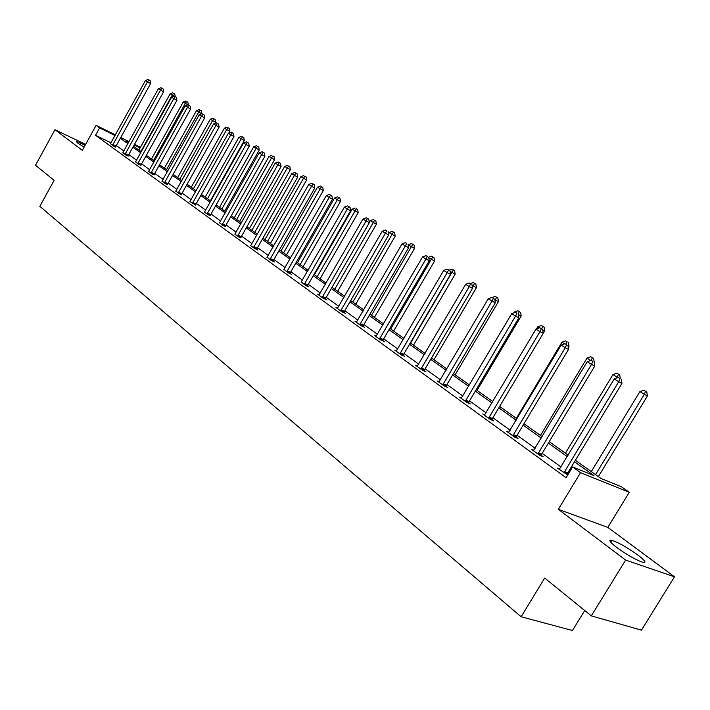 <?xml version="1.0" encoding="UTF-8"?>
<svg xmlns="http://www.w3.org/2000/svg" width="710" height="710" viewBox="0 0 710 710"><rect width="100%" height="100%" fill="white"/><g stroke="black" fill="none" stroke-linecap="round" stroke-linejoin="round"><path stroke-width="1.06" d="M616.954 547.623C609.748 542.032 608.062 539.591 611.905 540.301C618.694 542.617 627.276 547.481 637.651 554.883C645.106 560.598 646.854 563.101 642.887 562.382C635.947 559.959 627.303 555.042 616.954 547.623M84.082 147.192L77.55 143.003L76.263 141.343L85.173 145.204M85.608 144.414L54.963 129.708L82.342 150.351L96.09 125.368L115.393 134.909M591.323 615.872L625.625 560.075L674.5 576.804L641.449 630.143L591.323 615.872L544.694 578.064L521.131 616.759L39.84 206.317L54.111 180.349L35.5 165.261L54.963 129.708M575.393 460.275L600.988 478.469L621.392 486.74L629.282 492.314L580.549 472.665L572.588 466.958L593.995 475.629L574.505 461.748M674.5 576.804L607.831 527.406L629.282 492.314M584.721 610.52L572.446 630.507L521.131 616.759M533.831 450.3L531.568 449.377L539.724 455.296L543.123 456.663L541.295 455.341M484.823 414.826L482.738 413.957L490.326 419.459L493.743 420.879L492.039 419.645M439.17 381.776L437.236 380.95L444.318 386.089L447.735 387.545L446.146 386.391M396.526 350.9L394.742 350.119L401.363 354.92L404.771 356.411L403.28 355.337M356.615 321.994L354.947 321.257L361.159 325.757L364.558 327.266L363.165 326.263M319.172 294.881L317.618 294.18L323.449 298.404L326.831 299.931L325.526 298.981M283.982 269.392L288.011 272.702L291.375 274.246L290.142 273.35M250.639 245.589L254.65 248.5L257.987 250.053L256.834 249.21M219.585 222.736L223.188 225.673L225.407 226.437M189.881 201.516L195.712 204.915M162.102 181.085L165.332 183.704L167.604 184.556M135.61 161.88L138.681 164.374L140.97 165.252M110.467 143.66L113.387 146.029L115.695 146.934M569.056 472.789L568.195 472.168M561.033 466.985L542.174 453.362M535.145 448.276L517.093 435.23M510.188 430.233L492.891 417.737M486.11 412.838L469.532 400.857M462.867 396.038L446.972 384.545M440.422 379.814L425.166 368.792M418.731 364.141L404.079 353.553M397.751 348.983L383.684 338.803M377.463 334.312L363.928 324.532M357.813 320.112L344.803 310.705M338.785 306.356L326.272 297.312M320.343 293.026L308.3 284.328M302.469 280.104L290.869 271.726M285.127 267.572L273.954 259.505M268.291 255.414L257.535 247.63M251.961 243.601L241.586 236.111M236.093 232.135L226.091 224.91M220.668 220.996L211.021 214.021M205.687 210.16L196.377 203.433M191.105 199.625L182.124 193.129M176.932 189.375L168.252 183.109M163.131 179.408L154.753 173.346M149.695 169.699L141.601 163.841M136.613 160.238L128.794 154.585M123.868 151.026L116.307 145.559M111.017 142.834L95.548 135.282L566.083 477.706L572.588 466.958M122.874 152.659L125.874 155.082L128.164 155.978M148.674 171.358L151.834 173.915L154.114 174.775M175.885 191.07L179.204 193.768L181.467 194.602M204.436 212.068L208.119 214.739L210.346 215.529M234.797 234.096L238.693 236.918L240.894 237.655M267.164 257.206L271.087 260.419L274.433 261.963L273.243 261.102M301.306 281.941L305.46 285.358L308.832 286.893L307.563 285.97M337.596 308.229L335.99 307.501L342.007 311.867L345.397 313.385L344.048 312.409M376.247 336.212L374.525 335.457L380.933 340.099L384.341 341.608L382.894 340.56M417.489 366.076L415.634 365.277L422.477 370.238L425.893 371.72L424.358 370.602M461.598 398.017L459.592 397.165L466.923 402.481L470.339 403.928L468.698 402.73M508.892 432.248L506.709 431.343L514.581 437.049L517.989 438.452L516.223 437.174M559.711 469.017L557.341 468.076L567.734 474.981M567.299 474.182L567.938 474.644M95.548 135.282L99.613 127.898L96.09 125.368M607.831 527.406L558.326 509.318L625.625 560.075M558.326 509.318L580.549 472.665M120.735 137.554L129.06 141.663M134.474 144.343L140.447 147.298M115.055 135.521L99.613 127.898M567.299 456.619L548.342 443.12M541.277 438.079L523.128 425.157M516.188 420.214L498.802 407.833M491.986 402.978L475.318 391.103M468.627 386.338L452.643 374.951M446.066 370.265L430.721 359.34M424.26 354.734L409.537 344.243M403.173 339.717L389.027 329.644M382.779 325.189L369.182 315.506M363.032 311.122L349.959 301.812M343.906 297.499L331.33 288.544M325.375 284.302L313.27 275.684M307.403 271.504L295.75 263.206M289.982 259.097L278.755 251.1M273.066 247.044L262.256 239.341M256.647 235.356L246.228 227.928M240.699 223.996L230.652 216.834M225.212 212.964L215.512 206.06M210.151 202.235L200.788 195.57M195.498 191.806L186.473 185.372M181.254 181.654L172.539 175.441M167.391 171.776L158.969 165.785M153.892 162.164L145.754 156.369M140.749 152.801L132.885 147.201M127.942 143.677L120.336 138.273M128.723 142.266L126.327 141.086L128.519 142.639M133.462 146.162L141.334 151.754M146.34 155.312L154.487 161.099M159.564 164.711L167.995 170.702M173.142 174.358L181.866 180.562M187.085 184.272L196.12 190.697M201.418 194.46L210.781 201.116M216.151 204.933L225.851 211.828M231.291 215.698L241.356 222.851M246.876 226.774L257.313 234.185M262.922 238.178L273.74 245.864M279.429 249.911L290.665 257.899M296.443 261.999L308.105 270.288M313.971 274.459L326.085 283.068M332.04 287.31L344.625 296.256M350.687 300.561L363.768 309.853M369.919 314.228L383.524 323.902M389.781 328.348L403.946 338.413M410.3 342.93L425.041 353.411M431.511 358.009L446.856 368.916M453.442 373.593L469.443 384.962M476.135 389.728L492.82 401.585M544.117 327.141L541.313 325.526L544.117 327.141L544.694 330.895L499.636 406.431L517.031 418.793M523.98 423.728L542.138 436.641M549.221 441.673L568.186 455.154M140.11 147.893L134.137 144.946M112.828 144.538L116.014 146.091L150.618 83.523L147.485 81.836L112.508 145.381M148.887 80.008L150.138 80.683L148.062 79.493L148.887 80.008L147.485 81.836L145.444 80.532L110.334 143.81M116.014 146.091L115.641 147.121M150.618 83.523L150.138 80.683M148.062 79.493L145.444 80.532M140.917 151.461L172.21 95.113L170.143 93.8L138.92 150.041M174.207 96.178L172.21 95.113L173.559 93.303L174.775 93.951L173.559 93.303M170.143 93.8L172.734 92.779M174.775 93.951L175.228 96.613M125.288 153.564L128.492 155.126L163.611 91.785L160.469 90.099L124.969 154.425M161.871 88.235L163.123 88.919L161.028 87.703L161.871 88.235L160.469 90.099L158.365 88.759L122.741 152.81M128.492 155.126L128.111 156.165M163.611 91.785L163.123 88.919M161.028 87.703L158.365 88.759M138.086 162.83L141.299 164.392L176.95 100.27L173.781 98.575L137.758 163.699M175.192 96.684L176.453 97.359L174.323 96.134L175.192 96.684L173.781 98.575L171.625 97.199L135.468 162.04M141.299 164.392L140.917 165.448M176.95 100.27L176.453 97.359M174.323 96.134L171.625 97.199M153.555 160.442L185.301 103.411L183.18 102.071L151.505 158.987M187.91 104.814L185.301 103.411L186.659 101.574L187.875 102.222L186.659 101.574M183.18 102.071L185.807 101.033M187.875 102.222L188.345 104.982M201.667 113.804L196.555 110.547L164.409 168.155M166.513 169.654L198.729 111.931L200.087 110.05L201.312 110.716L200.087 110.05M196.555 110.547L199.217 109.5M201.312 110.716L201.8 113.573M151.212 172.344L154.443 173.897L190.635 108.976L187.458 107.281L150.875 173.222M188.869 105.346L190.138 106.03L187.981 104.787L188.869 105.346L187.458 107.281L185.239 105.87L148.532 171.518M154.443 173.897L154.052 174.98M190.635 108.976L190.138 106.03M187.981 104.787L185.239 105.87M215.015 123.354L215.591 122.315L210.284 119.253L177.66 177.571M179.807 179.106L212.521 120.673L213.879 118.756L215.103 119.422L213.879 118.756M210.284 119.253L212.982 118.197M215.103 119.422L215.591 122.315M164.693 182.106L167.942 183.668L204.693 117.913L201.498 116.218L164.356 182.994M202.918 114.257L204.187 114.931L202.004 113.671L202.918 114.257L201.498 116.218L199.226 114.763L161.942 181.245M167.942 183.668L167.542 184.769M204.693 117.913L204.187 114.931M202.004 113.671L199.226 114.763M228.7 133.169L229.756 131.288L224.369 128.19L191.247 187.236M193.457 188.807L226.667 129.646L228.025 127.693L229.268 128.359L228.025 127.693M224.369 128.19L227.111 127.117M229.268 128.359L229.756 131.288M178.538 192.135L181.804 193.697L219.133 127.108L215.929 125.395L178.201 193.04M217.349 123.398L218.627 124.081L216.408 122.803L217.349 123.398L215.929 125.395L213.586 123.913L175.725 191.238M181.804 193.697L181.405 194.815M219.133 127.108L218.627 124.081M216.408 122.803L213.586 123.913M210.337 200.806L244.293 140.509L238.844 137.358L205.208 197.149M207.48 198.764L241.196 138.858L242.563 136.87L243.805 137.536L242.563 136.87M238.844 137.358L241.622 136.276M243.805 137.536L244.293 140.509M192.774 202.448L196.049 204.001L233.972 136.542L230.759 134.838L192.428 203.362M232.179 132.797L233.466 133.48L231.211 132.184L232.179 132.797L230.759 134.838L228.354 133.302L190.067 201.32M196.049 204.001L195.64 205.146M233.972 136.542L233.466 133.48M231.211 132.184L228.354 133.302M224.742 211.039L259.239 149.979L253.701 146.784L219.541 207.338M221.875 208.997L256.124 148.319L257.49 146.304L258.733 146.961L257.49 146.304M253.701 146.784L256.523 145.692M258.733 146.961L259.239 149.979M207.4 213.035L210.692 214.597L249.228 146.251L246.006 144.538L207.054 213.967M247.426 142.462L248.713 143.145L246.432 141.831L247.426 142.462L246.006 144.538L243.53 142.967L204.622 211.873M210.692 214.597L210.284 215.769M249.228 146.251L248.713 143.145M246.432 141.831L243.53 142.967M239.545 221.564L274.584 159.706L268.975 156.475L234.264 217.81M236.661 219.514L271.469 158.046L272.835 155.987L274.087 156.653L272.835 155.987M268.975 156.475L271.841 155.357M274.087 156.653L274.584 159.706M222.443 223.934L225.753 225.496L264.928 156.235L261.679 154.523L222.097 224.884M263.108 152.401L264.404 153.085L262.088 151.754L263.108 152.401L261.679 154.523L259.141 152.898L219.399 222.922M225.753 225.496L225.336 226.685M264.928 156.235L264.404 153.085M262.088 151.754L259.141 152.898M254.757 232.374L290.372 169.708L284.674 166.424L249.405 228.567M251.873 230.324L287.239 168.048L288.606 165.954L289.858 166.619L288.606 165.954M284.674 166.424L287.586 165.306M289.858 166.619L290.372 169.708M237.921 235.143L241.249 236.705L281.071 166.504L277.814 164.791L237.566 236.102M279.243 162.625L280.539 163.318L278.196 161.96L279.243 162.625L277.814 164.791L275.196 163.123L234.992 233.892M241.249 236.705L240.823 237.912M281.071 166.504L280.539 163.318M278.196 161.96L275.196 163.123M253.852 246.689L257.189 248.243L297.694 177.083L294.428 175.361L253.497 247.657M295.857 173.151L297.162 173.843L294.774 172.468L295.857 173.151L294.428 175.361L291.73 173.648L250.843 245.385M257.189 248.243L256.754 249.476M297.694 177.083L297.162 173.843M294.774 172.468L291.73 173.648M270.261 258.564L273.607 260.117L314.805 187.964L311.53 186.242L269.889 259.549M312.959 183.996L314.264 184.689L311.85 183.286L312.959 183.996L311.53 186.242L308.752 184.476L266.951 257.419M273.607 260.117L273.164 261.378M314.805 187.964L314.264 184.689M311.85 183.286L308.752 184.476M287.151 270.803L290.514 272.347L332.44 199.182L329.156 197.46L286.787 271.806M330.576 195.161L331.889 195.853L329.431 194.434L330.576 195.161L329.156 197.46L326.289 195.64L283.752 269.614M290.514 272.347L290.07 273.643M332.44 199.182L331.889 195.853M329.431 194.434L326.289 195.64M304.563 283.414L307.936 284.958L350.607 210.746L347.314 209.024L304.191 284.435M348.743 206.672L350.057 207.364L347.563 205.927L348.743 206.672L347.314 209.024L344.368 207.142L301.067 282.172M307.936 284.958L307.483 286.281M350.607 210.746L350.057 207.364M347.563 205.927L344.368 207.142M322.517 296.416L325.899 297.952L369.351 222.665L366.049 220.943L322.136 297.454M367.469 218.547L368.792 219.23L366.253 217.775L367.469 218.547L366.049 220.943L363.005 219.008L318.923 295.12M325.899 297.952L325.437 299.3M369.351 222.665L368.792 219.23M366.253 217.775L363.005 219.008M341.04 309.835L344.43 311.362L388.681 234.966L385.37 233.244L340.658 310.882M386.799 230.794L385.539 229.996L386.799 230.794L385.37 233.244L382.237 231.247L337.33 308.477M344.43 311.362L343.959 312.737M388.681 234.966L388.113 231.478M385.539 229.996L382.237 231.247M360.147 323.671L363.547 325.189L408.632 247.657L405.321 245.944L359.766 324.745M406.741 243.432L405.445 242.607L406.741 243.432L405.321 245.944L402.082 243.876L356.331 322.26M363.547 325.189L363.067 326.609M408.632 247.657L408.064 244.116M405.445 242.607L402.082 243.876M379.885 337.969L383.293 339.478L429.239 260.765L425.92 259.052L379.495 339.06M427.34 256.488L426 255.636L427.34 256.488L425.92 259.052L422.574 256.922L375.954 336.487M383.293 339.478L382.805 340.924M429.239 260.765L428.662 257.171L431.414 256.132L433.987 257.615L431.414 256.132M426 255.636L422.574 256.922M400.271 352.737L403.679 354.228L450.522 274.308L447.211 272.605L399.872 353.846M448.622 269.977L447.238 269.099L448.622 269.977L447.211 272.605L443.75 270.404L396.215 351.193M403.679 354.228L403.191 355.719M450.522 274.308L449.945 270.661M447.238 269.099L443.75 270.404M270.404 243.494L306.596 179.994L300.827 176.666L264.972 239.634M267.51 241.436L303.454 178.334L304.83 176.195L306.081 176.861L304.83 176.195M300.827 176.666L303.773 175.53M306.081 176.861L306.596 179.994M286.494 254.934L323.298 190.573L317.441 187.2L280.983 251.012M283.592 252.867L320.148 188.913L321.515 186.73L322.775 187.396L321.515 186.73M317.441 187.2L320.432 186.047M322.775 187.396L323.298 190.573M303.055 266.703L340.48 201.471L334.534 198.037L297.463 262.727M300.144 264.635L337.321 199.803L338.697 197.575L339.957 198.241L338.697 197.575M334.534 198.037L337.578 196.874M339.957 198.241L340.48 201.471M320.103 278.817L358.177 212.68L352.142 209.201L314.423 274.788M317.192 276.749L355.009 211.021L356.376 208.749L357.645 209.415L356.376 208.749M352.142 209.201L355.231 208.021M357.645 209.415L358.177 212.68M337.658 291.295L376.406 224.236L370.274 220.703L369.298 222.39M334.747 289.227L374.596 220.251L375.865 220.916L374.596 220.251M370.274 220.703L373.416 219.505M375.865 220.916L376.406 224.236M355.754 304.155L395.186 236.137L388.965 232.552L388.432 233.466M352.834 302.087L393.375 232.108L394.645 232.773L392.16 231.336L393.375 232.108M388.965 232.552L392.16 231.336M394.645 232.773L395.186 236.137M374.401 317.414L414.56 248.42L408.179 244.861M371.49 315.346L412.741 244.338L414.01 245.003L411.48 243.539L412.741 244.338M408.232 244.773L411.48 243.539M414.01 245.003L414.56 248.42M393.642 331.091L434.538 261.076L428.76 257.783M390.722 329.014L432.709 256.949M433.987 257.615L434.538 261.076M413.486 345.193L455.154 274.149L450.042 271.282M410.575 343.125L453.326 269.969L454.595 270.625L451.986 269.117L453.326 269.969M449.181 270.173L451.986 269.117M454.595 270.625L455.154 274.149M433.979 359.757L476.445 287.639L472.052 285.234M472.398 287.47L474.608 283.405L475.886 284.062L473.224 282.536L474.608 283.405M470.348 283.609L473.224 282.536M475.886 284.062L476.445 287.639M421.349 368.002L424.757 369.475L472.532 288.313L469.221 286.609L420.941 369.129M470.623 283.92L469.195 283.006L470.623 283.92L469.221 286.609L465.645 284.337L417.161 366.378M424.757 369.475L424.252 371.01M472.532 288.313L471.946 284.603M469.195 283.006L465.645 284.337M455.146 374.809L498.447 301.581L494.808 299.664M494.941 300.499L496.601 297.295L497.879 297.952L495.172 296.389L496.601 297.295M492.136 297.525L495.172 296.389M497.879 297.952L498.447 301.581M443.138 383.782L446.555 385.246L495.296 302.788L491.986 301.102L442.729 384.935M493.379 298.342L491.897 297.401L493.379 298.342L491.986 301.102L488.285 298.75L438.815 382.095M446.555 385.246L446.04 386.817M495.296 302.788L494.71 299.017M491.897 297.401L488.285 298.75M477.022 390.349L521.184 315.994L518.353 314.557M514.981 312.453L514.306 312.027L513.791 312.897M519.338 311.646L517.856 310.714L519.338 311.646L518.22 313.927M514.306 312.027L517.856 310.714M520.607 312.302L521.184 315.994M465.698 400.12L469.106 401.567L518.859 317.778L515.558 316.101L465.281 401.292M516.942 313.27L515.407 312.302L516.942 313.27L515.558 316.101L511.724 313.66L461.225 398.354M469.106 401.567L468.582 403.182M518.859 317.778L518.264 313.944M515.407 312.302L511.724 313.66M539.316 327.887L537.701 326.866L536.467 328.934M544.694 330.895L542.733 329.901M537.701 326.866L541.313 325.526M542.848 326.493L541.748 328.828M489.048 417.036L492.456 418.456L543.256 333.301L539.964 331.632L488.622 418.226M541.34 328.73L539.742 327.727L541.34 328.73L539.964 331.632L535.988 329.112L484.433 415.181M492.456 418.456L491.923 420.125M543.256 333.301L542.653 329.404M539.742 327.727L535.988 329.112M568.266 347.598L569.029 346.32L567.991 345.797M564.53 343.871L561.912 342.211L516.365 418.314M567.175 341.865L565.595 340.862L567.175 341.865L566.074 344.27M561.912 342.211L565.595 340.862M568.444 342.504L569.029 346.32M513.241 434.555L516.649 435.967L568.541 349.391L565.249 347.731L512.815 435.771M566.615 344.758L564.965 343.711L566.615 344.758L565.249 347.731L561.14 345.113L508.466 432.621M516.649 435.967L516.099 437.68M568.541 349.391L567.929 345.415M564.965 343.711L561.14 345.113M590.667 360.449L586.975 358.106L540.47 435.452M592.371 357.769L590.729 356.739L592.371 357.769L591.235 360.343M586.975 358.106L590.729 356.739M593.631 358.408L594.226 362.286M538.322 452.723L541.73 454.107L594.758 366.067L591.483 364.425L537.887 453.965M592.832 361.372L591.119 360.289L592.832 361.372L591.483 364.425L587.214 361.709L533.379 450.69M541.73 454.107L541.171 455.873M594.758 366.067L594.137 362.029M591.119 360.289L587.214 361.709M616.733 378.039L617.194 377.267L612.952 374.578L565.435 453.202M617.895 377.613L617.194 377.267L618.481 374.259L619.732 374.889L616.777 373.185L618.481 374.259M612.952 374.578L616.777 373.185M619.732 374.889L620.3 378.599M564.343 471.573L567.734 472.922L621.96 383.373L618.703 381.749L563.909 472.833M620.034 378.608L618.259 377.48L620.034 378.608L618.703 381.749L614.265 378.936L559.231 469.443M567.734 472.922L567.166 474.75M621.96 383.373L621.339 379.255M618.259 377.48L614.265 378.936M598.37 476.605L647.396 395.994L639.879 391.645L591.315 471.591M595.557 474.608L644.281 394.44L645.55 391.352L646.792 391.973L643.784 390.234L645.55 391.352M639.879 391.645L643.784 390.234M646.792 391.973L647.396 395.994M112.579 145.133L115.765 146.686M125.04 154.168L128.244 155.721M137.829 163.442L141.041 164.995M150.955 172.956L154.185 174.518M164.436 182.727L167.684 184.289M178.281 192.774L181.538 194.327M192.508 203.087L195.782 204.649M207.134 213.692L210.426 215.254M222.168 224.6L225.478 226.153M237.646 235.818L240.965 237.371M253.577 247.364L256.905 248.917M269.969 259.257L273.323 260.81M286.867 271.504L290.221 273.048M304.27 284.133L307.643 285.668M322.225 297.144L325.606 298.679M340.738 310.572L344.128 312.089M359.846 324.426L363.245 325.934M379.575 338.732L382.983 340.232M399.961 353.509L403.369 355M421.021 368.783L424.438 370.265M442.818 384.589L446.226 386.045M465.361 400.937L468.778 402.375M488.711 417.862L492.128 419.29M512.895 435.407L516.312 436.801M537.976 453.583L541.375 454.968M563.989 472.452L567.388 473.801M611.905 540.301L610.733 542.209"/></g></svg>
